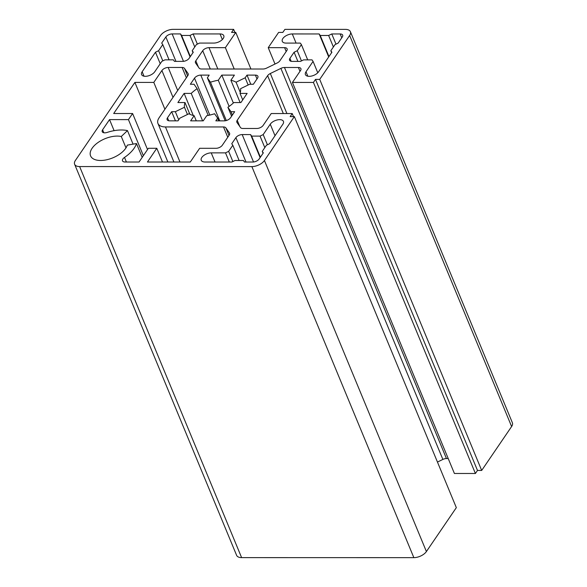 <?xml version="1.0" encoding="UTF-8"?>
<svg xmlns="http://www.w3.org/2000/svg" width="587" height="587" viewBox="0 0 587 587"><rect width="100%" height="100%" fill="white"/><g stroke="black" fill="none" stroke-linecap="round" stroke-linejoin="round"><path stroke-width="0.88" d="M156.795 148.291L147.447 162.012L190.291 162.019L199.646 148.298L216.031 148.298A4.96 2.583 -22.5 0 0 222.312 145.253L229.201 135.135A4.96 2.583 -22.5 0 0 229.583 133.234A4.96 2.583 -22.5 0 0 229.444 132.978L225.87 127.849A4.96 2.583 -22.5 0 0 223.508 126.953L165.461 126.939A14.873 7.748 157.5 0 1 157.954 123.483A14.873 7.748 157.5 0 1 159.092 117.789L187.811 75.657A4.96 2.583 -22.5 0 0 188.192 73.757A4.96 2.583 -22.5 0 0 188.053 73.5L184.479 68.371A4.96 2.583 -22.5 0 0 182.117 67.476L168.183 67.468A4.96 2.583 -22.5 0 0 161.902 70.521L153.794 82.415L134.893 82.407L113.695 113.511L132.596 113.518L128.443 119.616L109.534 119.609L102.6 129.793A4.96 2.583 -22.5 0 0 102.219 131.686A4.96 2.583 -22.5 0 0 107.098 132.435A29.754 15.504 157.5 0 1 127.474 130.608L121.282 136.5A19.833 10.331 -22.5 0 0 99.408 141.592A19.833 10.331 -22.5 0 0 90.581 155.871A19.833 10.331 -22.5 0 0 109.043 159.172A19.833 10.331 -22.5 0 0 127.291 145.128L136.477 143.551A29.754 15.504 157.5 0 1 124.503 157.433A4.96 2.583 -22.5 0 0 122.514 160.853A4.96 2.583 -22.5 0 0 125.024 162.005L139.046 162.012L148.394 148.284L156.795 148.291L162.482 162.012M136.477 143.551L142.208 157.367M127.474 130.608L133.073 144.131M121.282 136.5L125.992 147.858M109.534 119.609L114.113 130.659M128.443 119.616L143.367 155.658M132.596 113.518L147.528 149.56M134.893 82.407L167.867 162.012M153.794 82.415L164.91 109.255M155.467 52.221L142.164 71.739A7.44 3.874 -22.5 0 0 141.592 74.586A7.44 3.874 -22.5 0 0 147.601 76.053A7.44 3.874 -22.5 0 0 154.77 71.739L161.836 61.371L164.976 59.845L173.378 59.845L174.434 61.371L182.836 61.371A4.96 2.583 -22.5 0 0 189.117 58.326L193.277 52.228L192.213 50.702L196.366 44.605L199.507 43.078L213.793 43.078A7.44 3.874 -22.5 0 0 221.233 40.496A7.44 3.874 -22.5 0 0 223.779 35.66A7.44 3.874 -22.5 0 0 220.03 33.936L193.138 33.929L189.997 35.455L181.596 35.447L180.539 33.929L172.138 33.921A4.96 2.583 -22.5 0 0 165.857 36.974L161.696 43.071L162.76 44.597L158.607 50.695L155.467 52.221L160.229 63.726M158.607 50.695L162.826 60.887M162.76 44.597L169.078 59.845M180.539 33.929L190.071 56.932M181.596 35.447L190.335 56.543M189.997 35.455L194.767 46.953M193.138 33.929L197.364 44.12M192.213 50.702L193.006 52.617M319.167 33.951L292.282 33.943A7.44 3.874 -22.5 0 0 284.842 36.533A7.44 3.874 -22.5 0 0 282.296 41.369A7.44 3.874 -22.5 0 0 286.045 43.093L300.331 43.1L301.395 44.619L297.235 50.724L294.094 52.243L289.941 58.348A4.96 2.583 -22.5 0 0 289.56 60.241A4.96 2.583 -22.5 0 0 292.062 61.393L300.463 61.393L303.604 59.874L312.005 59.874L313.069 61.4L306.003 71.768A7.44 3.874 -22.5 0 0 305.431 74.615A7.44 3.874 -22.5 0 0 311.44 76.083A7.44 3.874 -22.5 0 0 318.602 71.768L331.904 52.25L330.841 50.724L335.001 44.627L338.141 43.108L342.294 37.003A4.96 2.583 -22.5 0 0 342.676 35.11A4.96 2.583 -22.5 0 0 340.174 33.958L331.772 33.951L328.632 35.477L320.231 35.477L319.167 33.951L328.698 56.961M320.231 35.477L328.962 56.565M328.632 35.477L333.394 46.982M331.772 33.951L335.991 44.15M330.841 50.724L331.64 52.647M313.069 61.4L317.772 72.766M294.094 52.243L297.888 61.393M297.235 50.724L301.461 60.916M301.395 44.619L307.705 59.874M263.189 134.584L260.048 136.111L251.647 136.103L250.59 134.584L242.182 134.577A4.96 2.583 -22.5 0 0 235.908 137.629L231.748 143.727L232.812 145.253L228.651 151.351L225.518 152.877L211.232 152.869A7.44 3.874 -22.5 0 0 203.792 155.46A7.44 3.874 -22.5 0 0 201.246 160.295A7.44 3.874 -22.5 0 0 204.995 162.019L231.88 162.027L235.02 160.5L243.422 160.5L244.486 162.027L252.887 162.027A4.96 2.583 -22.5 0 0 259.168 158.982L263.321 152.884L262.264 151.358L266.417 145.26L269.558 143.734L282.861 124.217A7.44 3.874 -22.5 0 0 283.426 121.37A7.44 3.874 -22.5 0 0 277.424 119.895A7.44 3.874 -22.5 0 0 270.255 124.217L263.189 134.584L267.415 144.776M262.264 151.358L263.057 153.273M225.518 152.877L229.304 162.027M228.651 151.351L232.878 161.542M232.812 145.253L239.129 160.5M250.59 134.584L260.114 157.587M251.647 136.103L260.386 157.199M260.048 136.111L264.818 147.608M247.002 75.107L245.175 77.792L236.055 82.217A29.754 15.504 -22.5 0 0 230.889 80.265L234.396 75.107L221.798 75.107L218.283 80.258A29.754 15.504 -22.5 0 0 210.454 82.217L207.365 77.785L209.192 75.107L200.791 75.099A4.96 2.583 -22.5 0 0 194.51 78.152L190.357 84.249L194.048 84.249L197.129 88.681A29.754 15.504 -22.5 0 0 191.223 93.399L184.12 93.399L177.89 102.549L184.986 102.549A29.754 15.504 -22.5 0 0 184.465 107.267L175.344 111.691L171.653 111.691L167.493 117.789A4.96 2.583 -22.5 0 0 167.119 119.689A4.96 2.583 -22.5 0 0 169.621 120.841L178.022 120.841L179.849 118.163L188.97 113.739A29.754 15.504 -22.5 0 0 194.136 115.69L190.621 120.849L203.227 120.849L206.741 115.69A29.754 15.504 -22.5 0 0 214.571 113.739L217.652 118.17L215.833 120.849L224.234 120.856A4.96 2.583 -22.5 0 0 230.508 117.804L234.668 111.706L230.977 111.706L227.888 107.274A29.754 15.504 -22.5 0 0 233.802 102.556L240.905 102.556L247.134 93.406L240.032 93.406A29.754 15.504 -22.5 0 0 240.56 88.688L249.68 84.257L253.371 84.264L257.524 78.159A4.96 2.583 -22.5 0 0 257.906 76.266A4.96 2.583 -22.5 0 0 255.404 75.114L247.002 75.107L250.796 84.257M240.032 93.406L242.717 99.893M227.888 107.274L231.594 116.211M230.977 111.706L232.371 115.074M217.652 118.17L218.768 120.849M194.136 115.69L196.271 120.849M171.653 111.691L175.44 120.841M175.344 111.691L178.712 119.829M184.465 107.267L187.451 114.472M184.986 102.549L189.821 114.208M184.12 93.399L193.27 115.485M191.223 93.399L202.596 120.849M197.129 88.681L208.209 115.426M207.365 77.785L225.181 120.783M210.454 82.217L226.325 120.533M218.283 80.258L229.121 106.423M221.798 75.107L233.347 102.989M230.889 80.265L240.12 102.556M236.055 82.217L240.303 92.475M245.175 77.792L248.162 84.998M277.137 62.992L266.579 68.121A4.96 2.583 157.5 0 1 262.998 69.017L201.51 69.002A4.96 2.583 157.5 0 1 199.147 68.107L195.581 62.978A4.96 2.583 157.5 0 1 195.442 62.721A4.96 2.583 157.5 0 1 195.816 60.821L202.713 50.702A4.96 2.583 157.5 0 1 208.994 47.657L225.379 47.657L235.769 32.41L231.564 32.41L233.648 29.365L173.15 29.35A9.92 5.166 -22.5 0 0 160.596 35.447L75.385 160.471A9.92 5.166 -22.5 0 0 74.63 164.272A9.92 5.166 -22.5 0 0 79.634 166.569L251.874 166.605A9.92 5.166 -22.5 0 0 264.429 160.508L294.358 116.593L290.154 116.593L292.231 113.548L271.231 113.54L263.123 125.435A4.96 2.583 157.5 0 1 256.842 128.48L242.908 128.48A4.96 2.583 157.5 0 1 240.545 127.584L236.972 122.456A4.96 2.583 157.5 0 1 236.832 122.199A4.96 2.583 157.5 0 1 237.214 120.298L267.628 75.672A4.96 2.583 157.5 0 1 270.328 73.514L280.887 68.386A4.96 2.583 157.5 0 1 284.468 67.49L298.409 67.498A4.96 2.583 157.5 0 1 300.911 68.65A4.96 2.583 157.5 0 1 300.529 70.543L292.429 82.437L313.429 82.444L315.505 79.392L319.71 79.392L349.639 35.484A9.92 5.166 -22.5 0 0 350.395 31.683A9.92 5.166 -22.5 0 0 345.391 29.379L284.9 29.372L282.817 32.417L278.62 32.417L268.23 47.664L284.614 47.672A4.96 2.583 157.5 0 1 287.116 48.824A4.96 2.583 157.5 0 1 286.735 50.717L279.838 60.835A4.96 2.583 157.5 0 1 277.137 62.992M268.23 47.664L275.002 64.027M319.71 79.392L481.685 470.436L511.615 426.529A9.92 5.166 -22.5 0 0 512.37 422.728L350.395 31.683M315.505 79.392L477.488 470.436L481.685 470.436M313.429 82.444L475.404 473.489L477.488 470.436M292.429 82.437L454.404 473.482L475.404 473.489M437.454 462.057L442.869 459.43A4.96 2.583 157.5 0 1 446.443 458.535L448.211 458.542M292.231 113.548L293.493 116.593M294.358 116.593L456.334 507.645L426.404 551.553A9.92 5.166 -22.5 0 1 413.85 557.65L241.609 557.621A9.92 5.166 -22.5 0 1 236.605 555.317L74.63 164.272M233.648 29.365L234.91 32.41M235.769 32.41L250.928 69.009M225.379 47.657L234.22 69.009M124.503 157.433L126.396 162.005M102.6 129.793L103.833 132.765M161.902 70.521L173.018 97.361M168.183 67.468L177.707 90.479M182.117 67.476L186.38 77.755M184.479 68.371L187.62 75.943M188.053 73.5L188.273 74.035M165.461 126.939L179.989 162.019M223.508 126.953L227.771 137.233M225.87 127.849L229.011 135.421M229.444 132.978L229.664 133.513M142.164 71.739L144.013 76.193M165.857 36.974L175.961 61.371M172.138 33.921L183.489 61.341M220.03 33.936L222.348 39.534M292.282 33.943L296.075 43.093M340.174 33.958L341.759 37.788M306.003 71.768L307.845 76.222M289.941 58.348L291.174 61.319M211.232 152.869L215.025 162.019M235.908 137.629L246.012 162.027M242.182 134.577L253.54 161.997M270.255 124.217L275.024 135.722M255.404 75.114L256.996 78.944M167.493 117.789L168.726 120.761M194.51 78.152L209.808 115.081M200.791 75.099L219.743 120.849M284.614 47.672L286.199 51.502M349.639 35.484L511.615 426.529M298.409 67.498L299.994 71.328M284.468 67.49L446.443 458.535M280.887 68.386L442.869 459.43M270.328 73.514L286.911 113.548M267.628 75.672L283.316 113.54M237.214 120.298L239.767 126.476M264.429 160.508L426.404 551.553M251.874 166.605L413.85 557.65M79.634 166.569L241.609 557.621M208.994 47.657L217.836 69.002M202.713 50.702L210.293 69.002M195.816 60.821L198.377 66.999M157.954 123.483L173.913 162.012"/></g></svg>
